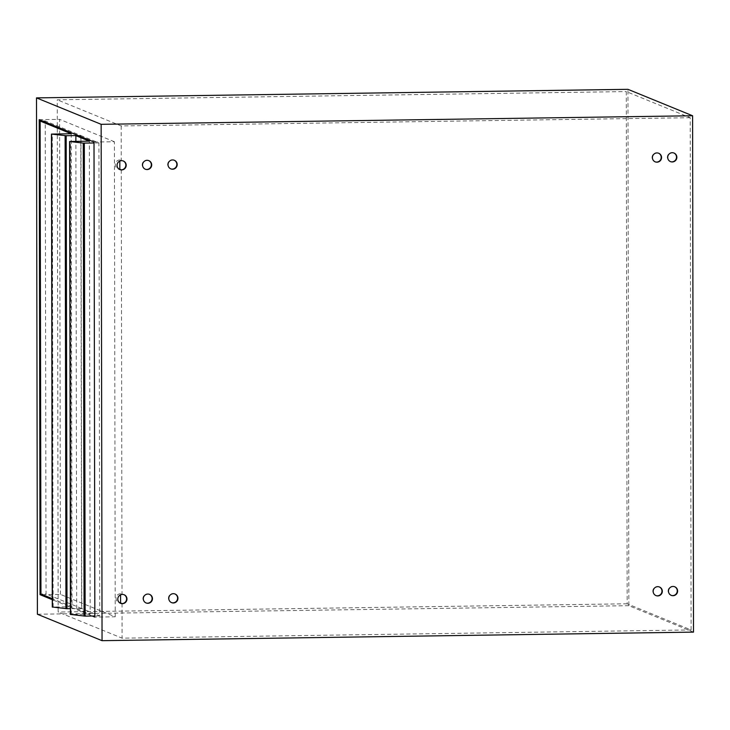 <?xml version="1.0" encoding="UTF-8"?>
<svg xmlns="http://www.w3.org/2000/svg" width="730" height="730" viewBox="0 0 730 730"><rect width="100%" height="100%" fill="white"/><g stroke="black" fill="none" stroke-linecap="round" stroke-linejoin="round"><path stroke-width="0.55" stroke-dasharray="3.65 2.74" d="M42.568 121.007L45.233 120.961L46.054 593.946L40.953 594.019M71.202 133.745L72.024 606.73L52.268 598.646M72.024 606.73L52.432 607.031M78.128 135.543L80.784 135.506L45.233 120.961M80.784 135.506L81.614 608.491L70.408 608.647M81.614 608.491L46.054 593.946M691.1 629.935L690.206 117.703L626.267 91.569L627.161 603.792L691.1 629.935L122.083 638.166L58.154 612.032L57.259 99.8L626.267 91.569M693.5 632.116L628.849 605.681L627.946 89.325M628.849 605.681L37.403 614.24M92.217 616.01L52.268 599.677M42.495 594.658L60.453 594.393L115.23 616.786L94.836 617.087M115.23 616.786L114.4 141.739L94.006 142.031M39.228 119.638L59.623 119.346L60.453 594.393M114.4 141.739L59.623 119.346M627.161 603.792L58.154 612.032M690.206 117.703L121.189 125.943L57.259 99.8M122.029 603.573L122.083 638.166M121.189 125.943L121.253 160.536L119.811 159.952L119.82 161.084M121.271 169.834L122.01 594.275L120.569 593.691L120.578 594.822M123.954 594.685A4.663 4.581 112.2 0 0 122.01 594.275M123.197 160.947A4.663 4.581 112.2 0 0 121.253 160.536M174.187 160.208A4.663 4.581 112.2 0 0 167.745 163.593A4.663 4.581 112.2 0 0 170.665 168.831M148.692 160.582A4.663 4.581 112.2 0 0 142.25 163.967A4.663 4.581 112.2 0 0 145.17 169.196M174.945 593.955A4.663 4.581 112.2 0 0 168.502 597.341A4.663 4.581 112.2 0 0 171.422 602.569M149.449 594.32A4.663 4.581 112.2 0 0 143.007 597.706A4.663 4.581 112.2 0 0 145.927 602.934M673.854 152.981A4.663 4.581 112.2 0 0 667.421 156.366A4.663 4.581 112.2 0 0 670.332 161.595M658.56 153.2A4.663 4.581 112.2 0 0 652.118 156.585A4.663 4.581 112.2 0 0 655.038 161.823M674.611 586.719A4.663 4.581 112.2 0 0 668.169 590.105A4.663 4.581 112.2 0 0 671.089 595.342M659.318 586.938A4.663 4.581 112.2 0 0 652.875 590.333A4.663 4.581 112.2 0 0 655.795 595.561M119.811 159.952A4.663 4.581 112.2 0 0 118.999 169.178M120.569 593.691A4.663 4.581 112.2 0 0 119.757 602.916M81.796 608.564L80.966 135.579L98.924 142.916L99.754 615.901L81.796 608.564L76.696 608.637L90.164 614.14L89.334 141.155M76.696 608.637L75.874 141.355M80.966 135.579L78.302 135.616M99.754 615.901L94.836 615.974M90.164 614.14L70.573 614.45M98.924 142.916L94.006 142.989M53.135 607.004L52.314 134.019M71.275 614.414L70.445 141.428M119.857 169.643L118.059 168.913M120.614 603.381L118.817 602.652"/><path stroke-width="1.09" d="M52.432 607.031L67.005 608.701L66.184 135.716L51.456 134.092L71.202 133.745L40.132 121.043L40.953 594.019L52.268 598.646M40.132 121.043L42.568 121.007M66.184 135.716L78.128 135.543M70.408 608.647L67.005 608.701M627.946 89.325L692.597 115.76L693.5 632.116L102.054 640.675L37.403 614.24L36.5 97.884L627.946 89.325M692.597 115.76L101.151 124.319L36.5 97.884M102.054 640.675L101.151 124.319M657.73 586.674A4.663 4.581 -67.8 0 1 661.973 593.061A4.663 4.581 -67.8 0 1 653.24 590.479A4.663 4.581 -67.8 0 1 657.73 586.674M673.023 586.455A4.663 4.581 -67.8 0 1 677.267 592.833A4.663 4.581 -67.8 0 1 668.534 590.251A4.663 4.581 -67.8 0 1 673.023 586.455M656.973 152.935A4.663 4.581 -67.8 0 1 661.216 159.313A4.663 4.581 -67.8 0 1 652.483 156.731A4.663 4.581 -67.8 0 1 656.973 152.935M672.266 152.716A4.663 4.581 -67.8 0 1 676.509 159.094A4.663 4.581 -67.8 0 1 667.777 156.512A4.663 4.581 -67.8 0 1 672.266 152.716M122.366 594.421A4.663 4.581 -67.8 0 1 126.609 600.808A4.663 4.581 -67.8 0 1 117.877 598.226A4.663 4.581 -67.8 0 1 122.366 594.421M147.861 594.056A4.663 4.581 -67.8 0 1 152.105 600.434A4.663 4.581 -67.8 0 1 143.372 597.852A4.663 4.581 -67.8 0 1 147.861 594.056M173.357 593.691A4.663 4.581 -67.8 0 1 177.6 600.069A4.663 4.581 -67.8 0 1 168.858 597.487A4.663 4.581 -67.8 0 1 173.357 593.691M121.609 160.682A4.663 4.581 -67.8 0 1 125.852 167.061A4.663 4.581 -67.8 0 1 117.119 164.478A4.663 4.581 -67.8 0 1 121.609 160.682M147.104 160.317A4.663 4.581 -67.8 0 1 151.347 166.696A4.663 4.581 -67.8 0 1 142.615 164.113A4.663 4.581 -67.8 0 1 147.104 160.317M172.599 159.943A4.663 4.581 -67.8 0 1 176.843 166.321A4.663 4.581 -67.8 0 1 168.101 163.739A4.663 4.581 -67.8 0 1 172.599 159.943M52.268 599.677L40.059 594.685L39.228 119.638L94.006 142.031L94.836 617.087L92.217 616.01M40.059 594.685L42.495 594.658M120.578 594.822L120.587 602.989L122.029 603.573A4.663 4.581 112.2 0 0 123.954 594.685M119.82 161.084L119.829 169.241L121.271 169.834A4.663 4.581 112.2 0 0 123.197 160.947M170.665 168.831A4.663 4.581 112.2 0 0 176.487 166.175A4.663 4.581 112.2 0 0 174.187 160.208M145.17 169.196A4.663 4.581 112.2 0 0 150.991 166.549A4.663 4.581 112.2 0 0 148.692 160.582M171.422 602.569A4.663 4.581 112.2 0 0 177.244 599.923A4.663 4.581 112.2 0 0 174.945 593.955M145.927 602.934A4.663 4.581 112.2 0 0 151.749 600.288A4.663 4.581 112.2 0 0 149.449 594.32M670.332 161.595A4.663 4.581 112.2 0 0 676.153 158.948A4.663 4.581 112.2 0 0 673.854 152.981M655.038 161.823A4.663 4.581 112.2 0 0 660.86 159.167A4.663 4.581 112.2 0 0 658.56 153.2M671.089 595.342A4.663 4.581 112.2 0 0 676.911 592.687A4.663 4.581 112.2 0 0 674.611 586.719M655.795 595.561A4.663 4.581 112.2 0 0 661.617 592.906A4.663 4.581 112.2 0 0 659.318 586.938M118.999 169.178A4.663 4.581 112.2 0 0 119.829 169.241M119.757 602.916A4.663 4.581 112.2 0 0 120.587 602.989M94.006 142.989L83.256 143.098L69.596 141.511L89.334 141.155L75.865 135.652L75.874 141.355M78.302 135.616L75.865 135.652M94.836 615.974L85.145 616.12L84.324 143.135M70.573 614.45L85.145 616.12M52.432 607.114L51.611 134.128M65.946 608.665L65.125 135.68M70.573 614.532L69.751 141.547M84.087 616.083L83.256 143.098M52.277 607.077L51.456 134.092M70.418 614.496L69.596 141.511"/></g></svg>

